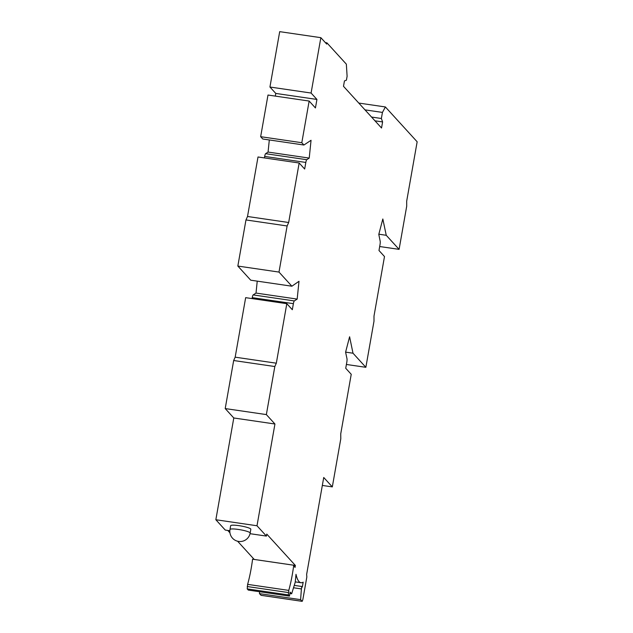 <?xml version="1.0" encoding="UTF-8"?>
<svg xmlns="http://www.w3.org/2000/svg" width="633" height="633" viewBox="0 0 633 633"><rect width="100%" height="100%" fill="white"/><g stroke="black" fill="none" stroke-linecap="round" stroke-linejoin="round"><path stroke-width="0.95" d="M229.842 530.739L225.261 530.066L215.845 519.74L233.791 417.978L225.206 408.57L233.672 360.517L235.167 357.17L245.659 297.66L286.812 303.682L292.319 309.719L293.388 303.666A3.418 0.649 -81.7 0 1 294.321 300.928L297.17 299.093L298.998 281.289L291.884 286.211L278.995 272.079L287.121 225.965L288.664 222.507L299.164 162.998L304.663 169.035L305.826 162.444A3.418 0.649 -81.7 0 1 306.76 159.706L309.221 158.084L311.048 140.289L303.911 145.02L301.806 142.71L309.149 101.051L315.432 107.942L316.935 99.444L311.088 93.043L320.852 37.671L326.699 44.073L326.913 42.846L346.354 64.162L347.106 76.269L346.417 80.177L344.455 80.921L343.497 86.31L381.533 128.008L382.601 121.932L381.367 118.49L382.443 112.413L385.386 106.953L417.155 141.784L406.687 201.152L406.71 206.168L399.091 249.362L386.249 235.294L382.823 218.978L378.795 234.368L380.18 241.205A3.418 0.649 -81.7 0 1 379.998 244.757L378.985 250.51L384.492 256.547L374 316.049L373.992 321.2L365.858 367.314L353 353.214L349.598 336.764L345.594 352.177L346.971 358.642A3.418 0.649 -81.7 0 1 346.797 362.226L345.729 368.271L351.236 374.301L340.744 433.811L340.783 438.851L332.317 486.896L323.732 477.488L306.641 574.392L306.831 576.98L302.827 599.688L302.194 601.35L300.612 599.649L301.395 588.919L301.83 586.49L302.313 587.028L303.175 582.17A72.645 13.736 -81.7 0 1 300.96 582.716A72.645 13.736 -81.7 0 1 296.007 574.321L295.239 582.17L291.663 593.786L290.159 592.14L289.455 596.104L288.371 594.917L288.775 590.391A39.135 7.398 98.3 0 0 293.736 565.229L295.025 567.453L295.374 565.459L266.762 534.094L266.414 536.088L256.998 525.762L274.944 423.999L266.358 414.591L274.825 366.539L276.32 363.192L286.812 303.682M252.061 298.602L252.235 297.645A3.418 0.649 -81.7 0 1 253.168 294.907L256.017 293.071L257.235 281.147M291.884 286.211L250.731 280.19L237.842 266.058L245.968 219.944L247.519 216.486L258.011 156.984L299.164 162.998M264.412 157.918L264.673 156.422A3.418 0.649 -81.7 0 1 265.607 153.684L268.068 152.07L269.31 139.956M303.911 145.02L262.758 138.999L260.654 136.688L267.996 95.037L309.149 101.051M275.308 96.105L275.782 93.423L269.935 87.022L279.699 31.65L320.852 37.671M261.105 595.313L259.459 593.627L259.601 591.736M289.455 596.104L248.302 590.083L247.218 588.896L247.622 584.37A39.135 7.398 98.3 0 0 252.583 559.208L293.736 565.229M295.374 565.459L254.221 559.437L237.612 541.231M229.945 532.828L227.761 530.43M250.17 533.065L250.834 529.275A10.247 1.543 -170 0 0 241.015 525.983A10.247 1.543 -170 0 0 230.657 525.714L229.985 529.505A10.247 10.247 0 0 0 238.301 541.373A10.247 10.247 0 0 0 250.17 533.065A10.247 1.543 -170 0 0 250.035 532.741A10.247 1.543 -170 0 0 239.377 529.599A10.247 1.543 -170 0 0 229.985 529.505M260.654 136.688L301.806 142.71M275.782 93.423L316.935 99.444M269.935 87.022L311.088 93.043M325.378 42.625L326.913 42.846M374.973 120.816L382.601 121.932M371.539 117.05L381.367 118.49M364.98 109.865L382.443 112.413M358.776 103.06L385.386 106.953M379.689 246.53L399.091 249.362M378.843 234.202L386.249 235.294M346.401 364.466L365.858 367.314M345.602 352.13L353 353.214M322.332 485.44L332.317 486.896M259.459 593.627L300.612 599.649M293.514 587.764L301.395 588.919M294.25 585.383L301.83 586.49M289.906 593.532L291.663 593.786M247.622 584.37L288.775 590.391M250.035 533.69L266.414 536.088M215.845 519.74L256.998 525.762M233.791 417.978L274.944 423.999M225.206 408.57L266.358 414.591M233.672 360.517L274.825 366.539M235.167 357.17L276.32 363.192M256.017 293.071L297.17 299.093M237.842 266.058L278.995 272.079M245.968 219.944L287.121 225.965M247.519 216.486L288.664 222.507M268.068 152.07L309.221 158.084M260.986 595.297L302.139 601.318M247.218 588.896L288.371 594.917M247.234 586.53L288.387 592.551M252.235 297.645L293.388 303.666M253.168 294.907L294.321 300.928M264.673 156.422L305.826 162.444M265.607 153.684L306.76 159.706M261.041 595.329L302.194 601.35M295.287 581.885L300.96 582.716"/></g></svg>
